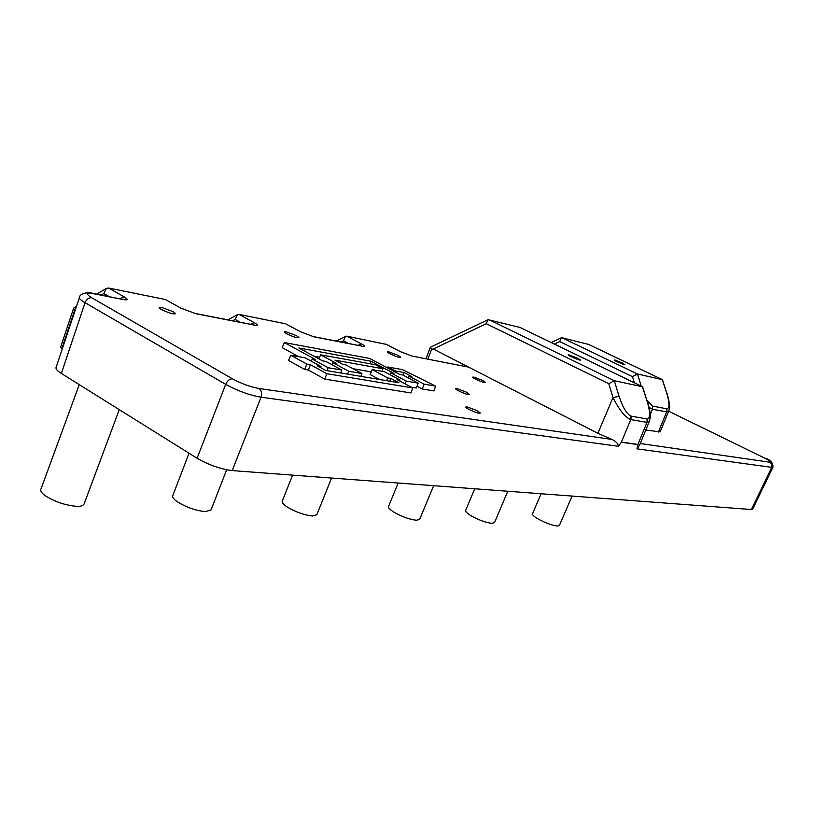 <?xml version="1.0" encoding="UTF-8"?>
<svg xmlns="http://www.w3.org/2000/svg" width="814" height="814" viewBox="0 0 814 814"><rect width="100%" height="100%" fill="white"/><g stroke="black" fill="none" stroke-linecap="round" stroke-linejoin="round"><path stroke-width="1.22" d="M40.842 489.346L40.781 489.519C40.344 491.218 41.931 493.355 45.564 495.919C55.087 501.841 65.385 505.311 76.455 506.328C80.21 506.654 82.743 505.901 84.066 504.059L119.271 409.646M388.532 506.501L388.492 506.583C388.207 507.926 390.181 509.879 394.414 512.454C402.574 516.961 409.951 519.566 416.544 520.258L419.709 519.312L433.648 485.693M172.731 495.757L172.68 495.899C172.283 497.486 174.033 499.582 177.951 502.197C187.027 507.59 196.184 510.724 205.423 511.609L211.05 509.92L226.648 469.79M465.659 510.409L465.628 510.48C465.394 511.711 467.419 513.583 471.703 516.117C479.477 520.309 486.243 522.73 492.002 523.351L494.505 522.608L507.794 491.249M254.182 325.061L196.032 313.777L180.891 308.13L165.364 299.501L108.537 288.014L106.329 288.441L103.816 293.539L101.241 295.055M119.862 298.697L124.308 296.937C128.388 299.43 128.073 300.305 123.382 299.562L92.745 293.386C89.092 291.921 79.558 292.989 79.406 297.598L79.446 297.486M361.976 346.143L314.102 336.894L300.61 331.817L285.673 323.819L239.031 314.387L237.434 314.672L235.144 319.454L232.672 320.797M250.478 324.287L254.233 322.639C258.231 324.959 258.343 325.824 254.579 325.244M386.518 344.454L346.713 336.151L345.533 336.345L343.457 340.832L341.097 342.033M358.079 345.37L361.294 343.823C365.181 345.981 365.588 346.825 362.515 346.367M412.159 356.094L468.681 367.155L412.159 356.094L400.753 351.862M196.032 313.777L181.675 308.425M569.128 354.884L577.625 358.191L580.616 360.053L579.721 360.032C579.283 360.337 567.45 355.342 568.213 354.853L569.128 354.884M615.069 360.093L622.812 363.115L624.969 364.825C624.552 365.089 613.563 360.409 614.326 360.053L615.069 360.093M467.155 406.898L477.238 410.673L480.321 413.024L479.008 413.176C478.062 413.644 464.875 408.109 465.822 407.041L467.155 406.898M456.98 388.624L466.544 392.226L469.413 394.373L468.152 394.475C467.226 394.861 454.843 389.682 455.687 388.726L456.98 388.624M286.111 331.766L296.5 335.663L298.931 337.596L297.049 337.668C295.665 337.851 283.496 332.946 284.188 331.827L286.111 331.766M161.782 307.458L173.474 311.813L175.743 313.756L173.158 313.848C171.327 313.95 158.445 308.903 159.137 307.539L161.782 307.458M388.889 351.852L398.219 355.382L400.763 357.275L399.348 357.336C398.311 357.57 386.772 352.828 387.444 351.902L388.889 351.852M473.84 377.075L482.661 380.423L485.368 382.377L484.238 382.438C483.424 382.753 471.906 377.92 472.68 377.136L473.84 377.075M56.024 367.572L55.983 367.724C55.861 369.241 57.652 371.153 61.355 373.443L197.1 458.282C208.862 464.987 220.574 469.088 232.224 470.594L751.414 509.513L752.655 509.218L772.913 467.256M75.112 310.449L74.45 310.836L73.647 308.119L60.541 347.405L62.24 348.972M668.66 411.202L764.865 458.201C770.37 459.595 773.056 462.596 772.934 467.226L771.753 467.358L751.414 509.513M764.712 458.15C770.298 460.968 772.099 462.332 770.105 462.25L771.957 464.418L771.753 467.358L636.945 448.84L637.861 444.607L621.306 442.246L618.406 446.296L621.306 442.246M618.406 446.296L261.029 397.201C249.46 395.187 237.678 390.903 225.692 384.361L197.1 458.282M618.406 445.614C617.46 442.969 615.282 440.893 611.874 439.418L258.893 388.482C250.254 386.874 241.443 383.659 232.458 378.836C229.619 378.815 227.36 380.657 225.692 384.361L85.053 302.696C81.105 300.417 79.223 298.718 79.406 297.609L55.983 367.724M611.874 439.418L597.893 433.313L433.241 349.002L431.624 349.237L430.464 347.232L488.034 319.709L519.993 327.442M650.294 414.367L652.482 409.239L652.645 406.094L666.9 408.832C669.719 408.302 669.678 403.144 666.778 393.376L662.474 379.68L637.443 373.972L632.478 376.668L559.717 341.595L561.314 337.82L561.955 337.749L588.654 344.454M636.945 448.84L637.922 444.464L621.367 442.094L630.789 419.597C625.254 417.48 619.332 410.124 613.003 397.547L619.067 396.326C622.873 407.59 626.841 414.194 631.003 416.137L647.232 418.976C650.417 418.345 650.437 412.637 647.293 401.862L642.429 386.711L519.515 327.218M649.46 421.062L639.611 445.095L637.423 448.239M73.647 308.119L76.597 306.003M488.868 319.607L614.295 380.718L642.622 386.782L519.759 327.299M619.067 396.326L614.295 380.718L608.791 383.699L486.263 323.728L488.034 319.709M647.293 401.862L642.622 386.782M668.823 410.816L660.154 431.888L645.787 430.016M647.761 402.136C650.02 411.08 650.864 416.168 650.284 417.389L649.541 420.838L646.967 422.374L637.861 444.607M667.175 393.62C671.489 410.683 668.976 407.936 668.894 410.632L666.778 411.925L652.36 409.208L649.226 407.458M371.276 371.896L353.062 368.722M298.677 356.654L282.204 347.629L284.33 342.552L369.607 358.425L399.888 374.501L402.889 375.03L418.182 383.14L406.288 381.105L390.903 372.914L393.945 373.453L370.97 361.233L298.85 347.975L322.558 360.867L326.007 361.477L341.849 370.075L328.154 367.735L312.23 359.045L311.314 361.213M418.182 383.14L416.33 388.013L411.345 387.179M319.637 357.193L313.919 356.166M387.383 367.867L387.769 366.972L402.513 369.648L435.673 386.141L433.852 390.923L422.242 388.99L417.012 386.212M379.375 379.477L370.146 374.511L372.252 369.627L384.646 371.815L400.081 380.046L396.998 379.517L412.81 387.963L326.841 373.707L310.409 364.692L306.797 364.072L290.73 355.25L305.026 357.773L321.001 366.504L317.45 365.903L325.753 370.441L398.941 382.773L390.903 378.479L387.769 377.94L372.252 369.627M412.81 387.963L410.917 392.959L324.735 379.1L308.323 370.044L304.711 369.444L288.522 360.51L290.73 355.25M314.102 336.894L301.17 332.02M386.121 344.18L400.417 351.628L411.284 355.789M332.071 364.764L332.946 362.698L336.335 363.298L320.645 354.802L318.925 358.882M347.609 374.125L348.748 371.255L332.946 362.698M360.887 376.363L361.945 373.514L348.748 371.255M382 371.347L382.977 368.742L334.992 360.154L342.979 364.469L346.245 365.038L361.945 373.514M320.645 354.802L375.488 364.743L382.977 368.742M327.014 370.655L328.154 367.735M340.771 372.975L341.849 370.075M369.973 363.746L370.97 361.233M390.12 374.735L390.903 372.914M405.179 383.882L406.288 381.105M312.23 359.045L315.73 359.666L284.33 342.552M403.093 375.142L404.141 372.527L411.874 376.617L408.933 376.099L408.17 377.838M422.242 388.99L424.175 384.167L408.933 376.099M435.673 386.141L424.175 384.167M394.861 371.835L395.217 370.93L387.769 366.972M404.141 372.527L395.217 370.93M320.594 367.623L321.001 366.504M304.711 369.444L306.797 364.072M308.323 370.044L310.409 364.692M324.735 379.1L326.841 373.707M399.725 380.972L400.081 380.046M386.67 380.708L387.769 377.94M389.804 381.237L390.903 378.479M541.096 493.752L532.478 513.888C532.285 515.018 534.34 516.809 538.654 519.281C546.062 523.209 552.309 525.457 557.386 526.037L559.401 525.437L572.079 496.072M282.255 501.17L282.204 501.282C281.858 502.757 283.74 504.792 287.841 507.397C296.489 512.352 304.731 515.211 312.566 516.005L316.829 514.723L331.563 478.042M108.537 288.014L124.308 296.937M180.891 308.13L165.364 299.501M239.031 314.387L254.233 322.639M300.61 331.817L285.673 323.819M346.713 336.151L361.294 343.823M400 351.485L385.694 344.027M258.893 388.482C261.518 390.445 262.23 393.355 261.029 397.201L232.224 470.594M232.458 378.836L91.717 297.761C88.797 297.588 86.569 299.226 85.053 302.696L61.355 373.443M74.45 310.836L61.803 348.707M109.218 296.611L103.816 293.539M240.354 322.303L235.144 319.454M348.453 343.477L343.457 340.832M431.624 349.237L427.91 359.045M632.478 376.668L634.371 382.784M559.717 341.595L554.365 344.047M668.67 411.182L764.997 458.292M770.105 462.25L640.262 443.518M91.717 297.761C85.531 293.874 86.182 292.531 93.661 293.742L92.745 293.386M93.661 293.742L123.382 299.562M597.893 433.313L613.003 397.547L608.791 383.699M486.263 323.728L433.241 349.002M641.198 386.09L637.443 373.972L561.955 337.749M666.778 393.376L662.321 379.619L588.288 344.281M666.819 408.811L666.666 411.904L658.373 432.051M647.13 418.966L646.967 422.374L630.931 419.627L631.104 416.158M647.232 418.976L647.099 422.385M652.645 406.094L652.36 409.208M652.543 406.074L647.211 400.457M666.9 408.832L666.778 411.925M631.003 416.137L630.789 419.597M79.263 384.635L40.781 489.519M398.148 483.038L388.492 506.583M189.021 453.235L172.68 495.899M474.735 488.776L465.628 510.48M253.703 324.918L195.136 313.451M430.26 347.466L426.017 358.669M96.652 294.159L106.329 288.441M237.434 314.662L227.91 319.861M345.533 336.345L336.253 341.086M561.314 337.82L551.129 342.491M662.474 379.68L588.471 344.342M122.456 299.206L123.229 299.481M361.67 346.072L313.237 336.579M292.592 475.122L282.204 501.282"/></g></svg>
